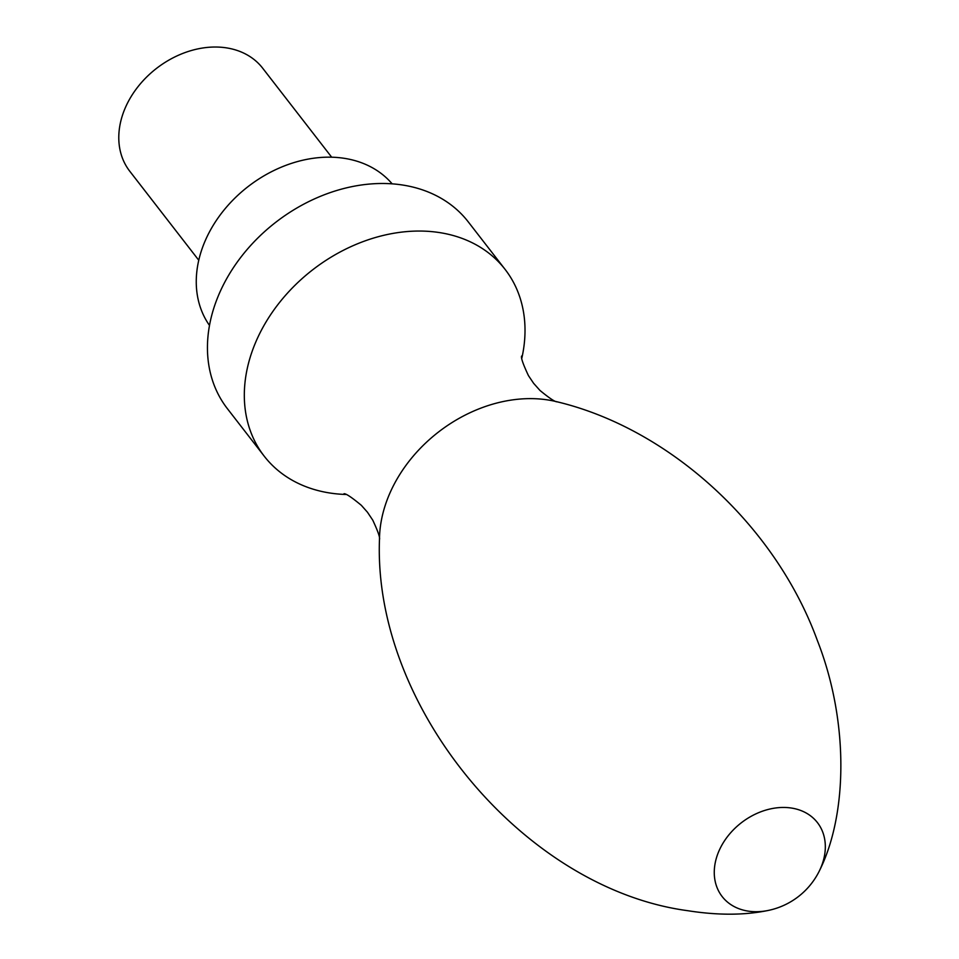 <?xml version="1.0" encoding="UTF-8"?>
<svg xmlns="http://www.w3.org/2000/svg" width="959" height="959" viewBox="0 0 959 959"><rect width="100%" height="100%" fill="white"/><g stroke="black" fill="none" stroke-linecap="round" stroke-linejoin="round"><path stroke-width="1.44" d="M521.828 358.163A152.409 117.585 142.2 0 0 505.117 269.419A152.409 117.585 142.2 0 0 440.409 232.725A152.409 117.585 142.2 0 0 279.153 302.972A152.409 117.585 142.2 0 0 264.216 456.172A152.409 117.585 142.2 0 0 328.913 492.854A152.409 117.585 142.2 0 0 345.995 494.472M505.117 269.419L468.244 221.853A152.409 117.585 142.2 0 0 403.535 185.171A152.409 117.585 142.2 0 0 242.279 255.406A152.409 117.585 142.2 0 0 227.343 408.606L264.216 456.172M392.135 183.84A115.619 89.211 142.2 0 0 345.024 158.439A115.619 89.211 142.2 0 0 223.927 210.165A115.619 89.211 142.2 0 0 209.494 325.425M331.67 157.192L262.67 68.197A84.08 64.876 142.2 0 0 226.971 47.95A84.08 64.876 142.2 0 0 138 86.706A84.08 64.876 142.2 0 0 129.765 171.229L198.765 260.237M819.25 871.144C847.864 814.371 848.895 720.784 817.32 640.384C775.172 524.825 669.022 428.529 557.035 401.785A131.467 101.438 142.2 0 0 548.62 400.071A131.467 101.438 142.2 0 0 379.476 539.449C373.087 707.718 524.513 888.789 687.687 910.69C717.871 915.449 744.867 915.342 768.674 910.355A73.579 73.579 0 0 0 819.25 871.144A60.309 46.535 142.2 0 0 791.858 808.113A60.309 46.535 142.2 0 0 718.83 851.292A60.309 46.535 142.2 0 0 747.732 911.05A60.309 46.535 142.2 0 0 768.674 910.355M557.071 401.797C555.213 402.061 549.519 398.285 539.989 390.457L533.636 383.336L528.445 375.616C523.146 364.336 520.869 357.815 521.6 356.041L521.6 356.077M379.476 539.485C380.196 537.747 377.954 531.298 372.739 520.114L367.429 512.19L361.327 505.309C351.689 497.325 345.911 493.465 343.993 493.729"/></g></svg>

